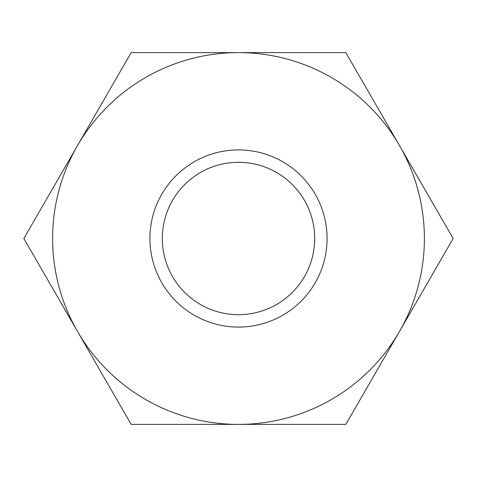 <?xml version="1.0" encoding="UTF-8"?>
<svg xmlns="http://www.w3.org/2000/svg" width="477" height="477" viewBox="0 0 477 477"><rect width="100%" height="100%" fill="white"/><g stroke="black" fill="none" stroke-linecap="round" stroke-linejoin="round"><path stroke-width="0.72" d="M238.5 424.393L345.825 424.393L453.15 238.5L345.825 52.607L131.175 52.607L23.85 238.5L131.175 424.393L238.5 424.393M327.079 238.5A88.579 88.579 0 0 1 194.211 315.214A88.579 88.579 0 0 1 194.211 161.786A88.579 88.579 0 0 1 327.079 238.5M424.393 238.5A185.893 185.893 0 0 0 77.512 145.557A185.893 185.893 0 0 0 190.389 418.061A185.893 185.893 0 0 0 424.393 238.5M314.683 238.5A76.183 76.183 0 0 0 238.5 162.317A76.183 76.183 0 0 0 162.317 238.5A76.183 76.183 0 0 0 238.5 314.683A76.183 76.183 0 0 0 314.683 238.5"/></g></svg>

